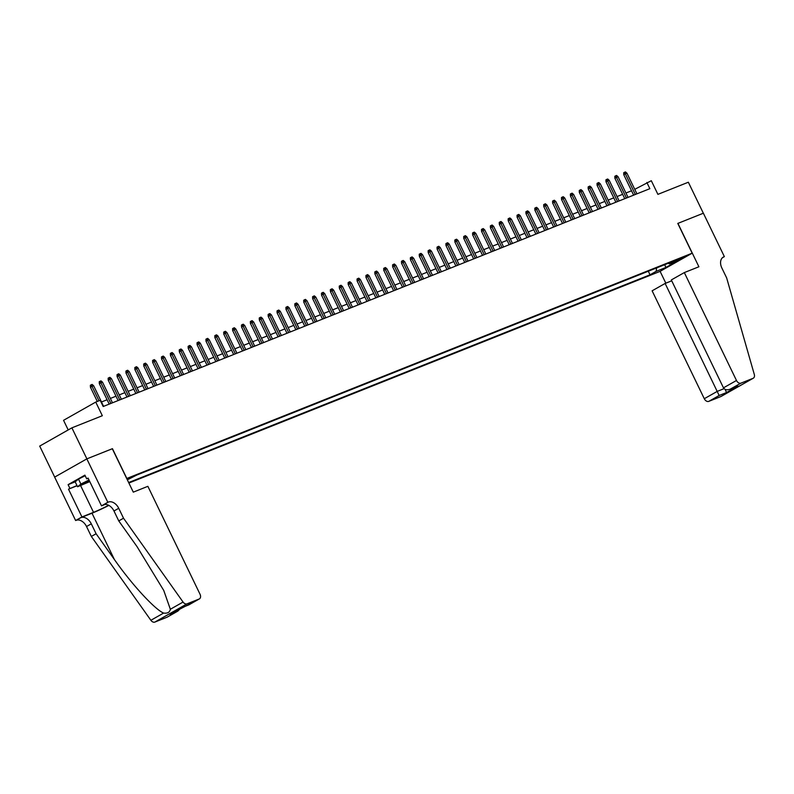 <?xml version="1.0" encoding="UTF-8"?>
<svg xmlns="http://www.w3.org/2000/svg" width="794" height="794" viewBox="0 0 794 794"><rect width="100%" height="100%" fill="white"/><g stroke="black" fill="none" stroke-linecap="round" stroke-linejoin="round"><path stroke-width="1.19" d="M682.88 257.246L676.121 260.75L682.88 257.246M128.886 483.03L659.973 271.419L692.169 253.187L126.703 478.514M54.687 477.085L39.7 446.089L71.887 427.847L102.337 415.719L95.737 402.082L63.55 420.314L68.205 429.941M677.907 223.362L698.899 266.774L684.319 272.58L736.485 380.485A4.139 2.858 60.5 0 0 740.941 383.145L753.079 378.311A4.139 2.858 60.5 0 0 753.317 378.192A4.139 2.858 60.5 0 0 754.3 374.45L726.649 277.9L721.845 267.985A9.667 6.67 -119.5 0 1 723.304 257.087A9.667 6.67 -119.5 0 1 723.87 256.819L724.366 256.621L703.375 213.219L677.788 223.432L703.335 213.229L688.348 182.223L657.898 194.361L651.308 180.714L634.753 189.339M112.311 448.749L86.883 458.853L71.887 427.847M95.737 402.082L100.183 400.305L103.18 406.508L649.859 188.684L646.862 182.481M126.98 478.981L127.258 479.556L133.809 476.162L126.941 479M668.22 263.29L669.352 263.866L675.436 260.412L136.767 475.05L127.338 479.834M669.352 263.866L679.128 259.975L665.908 267.459L656.122 271.359L650.038 274.803L128.658 482.553M112.44 448.67L126.822 478.445M677.778 223.412L692.169 253.187M631.548 190.778L625.93 193.021M622.655 194.322L617.037 196.555M613.772 197.865L608.154 200.098M604.879 201.408L599.262 203.641M595.986 204.951L590.369 207.184M587.103 208.485L581.486 210.728M578.211 212.028L572.593 214.271M569.328 215.571L563.71 217.814M560.435 219.114L554.817 221.347M551.542 222.657L545.925 224.891M542.659 226.201L537.042 228.434M533.766 229.744L528.149 231.977M524.874 233.277L519.266 235.52M515.991 236.82L510.373 239.063M507.098 240.364L501.48 242.607M498.215 243.907L492.598 246.14M489.322 247.45L483.705 249.683M480.43 250.993L474.812 253.226M471.547 254.537L465.929 256.77M462.654 258.07L457.036 260.313M453.761 261.613L448.153 263.856M444.878 265.156L439.261 267.399M435.985 268.7L430.368 270.933M427.103 272.243L421.485 274.476M418.21 275.786L412.592 278.019M409.317 279.329L403.709 281.562M400.434 282.863L394.817 285.106M391.541 286.406L385.924 288.649M382.658 289.949L377.041 292.192M373.766 293.492L368.148 295.725M364.873 297.035L359.255 299.269M355.99 300.579L350.372 302.812M347.097 304.122L341.48 306.355M338.204 307.655L332.597 309.898M329.321 311.198L323.704 313.441M320.429 314.742L314.811 316.985M311.546 318.285L305.928 320.518M302.653 321.828L297.035 324.061M293.76 325.371L288.153 327.604M284.877 328.905L279.26 331.148M275.984 332.448L270.367 334.691M267.102 335.991L261.484 338.234M258.209 339.534L252.591 341.777M249.316 343.077L243.698 345.311M240.433 346.621L234.816 348.854M231.54 350.164L225.923 352.397M222.648 353.697L217.04 355.94M213.765 357.24L208.147 359.483M204.872 360.784L199.254 363.027M195.989 364.327L190.371 366.57M187.096 367.87L181.479 370.103M178.203 371.413L172.586 373.646M169.321 374.957L163.703 377.19M160.428 378.49L154.81 380.733M151.535 382.033L145.927 384.276M142.652 385.576L137.034 387.819M133.759 389.12L128.142 391.363M124.876 392.663L119.259 394.896M115.984 396.206L110.366 398.439M107.091 399.749L101.483 401.982M648.301 271.23L650.038 274.803M656.122 271.359L656.668 267.896M665.908 267.459L664.667 264.71M98.992 400.781L92.005 386.331L90.437 387.224L90.367 385.269L91.231 384.782L92.005 386.331L93.603 385.695L103.587 406.349M90.437 387.224L97.315 401.446M91.231 384.782L92.124 384.425L93.603 385.695M89.127 480.231A8.972 0.615 154.2 0 0 82.437 484.052A8.972 0.615 154.2 0 0 82.705 484.161A8.972 0.615 154.2 0 0 89.653 481.323M88.174 478.276L86.695 478.861L84.889 475.14L68.105 484.658L75.182 481.829L78.497 479.1L85.176 475.735M89.791 481.611L77.564 486.762L80.899 484.062L88.997 479.973M75.162 481.799L77.564 486.762M78.497 479.1L80.899 484.062M147.863 486.325L200.028 594.23A4.139 2.858 60.5 0 1 199.403 598.894A4.139 2.858 60.5 0 1 199.165 599.013L187.027 603.847L154.84 622.089A4.139 2.858 -119.5 0 1 150.88 620.283L91.33 536.446L86.536 526.531A9.667 6.67 60.5 0 0 76.115 520.328L75.629 520.517L54.647 477.115L86.834 458.872L112.301 448.729L133.293 492.141L147.863 486.325M91.33 536.446L96.094 533.747L114.356 559.462C131.576 584.156 154.83 609.474 163.604 613.077C167.514 613.573 169.757 612.303 170.343 609.266L163.763 590.478L137.025 546.619L118.763 520.914L113.969 510.989A9.667 6.67 60.5 0 0 103.548 504.786L108.312 502.086L107.825 502.284L86.834 458.872M118.763 520.914L123.527 518.214L118.733 508.289A9.667 6.67 60.5 0 0 108.312 502.086M114.356 559.462L91.995 513.202L80.879 517.628A9.667 6.67 60.5 0 1 91.3 523.832L96.094 533.747M167.435 616.988A4.139 2.858 -119.5 0 1 167.216 617.136A4.139 2.858 -119.5 0 1 166.968 617.246L154.84 622.089M170.343 609.266L183.067 602.051L123.527 518.214M77.078 485.749L68.502 489.164L76.978 485.551M68.105 484.658L69.902 488.379M86.695 478.861L88.084 478.077L101.513 505.857L107.825 502.284M75.629 520.517L81.941 516.944L93.533 512.329A15.533 1.062 154.2 0 0 108.669 505.302M68.502 489.164L81.941 516.944M91.995 513.202A17.984 1.221 154.2 0 0 108.857 505.401M105.036 504.458L101.513 505.857M183.067 602.051A4.139 2.858 60.5 0 0 187.027 603.847M166.968 617.246L177.856 611.102L180.685 608.264M177.37 611.36L170.948 613.762M169.985 614.298L181.369 607.857L188.744 604.909M671.734 280.818L665.134 283.448L652.122 290.812L704.288 398.717L717.3 391.353L724.049 388.663M665.134 283.448L719.156 395.491L708.754 401.377L720.883 396.543L753.079 378.311M724.366 256.621L722.471 257.693M660.102 271.349L665.819 283.17M684.319 272.58L671.307 279.945L723.473 387.849L736.485 380.485M708.754 401.377A4.139 2.858 -119.5 0 1 704.288 398.717M740.941 383.145L730.023 389.259L736.862 386.519M737.398 386.321L730.549 389.03C727.254 390.33 724.892 389.933 723.473 387.849M737.924 386.092L726.53 392.544L725.15 389.407M110.872 403.441L100.898 382.797L99.329 383.681L99.25 381.725L100.123 381.239L100.898 382.797L102.495 382.152L112.48 402.806M99.329 383.681L109.205 404.106M100.123 381.239L101.007 380.882L102.495 382.152M119.765 399.898L109.78 379.254L108.222 380.137L108.143 378.182L109.016 377.696L109.78 379.254L111.388 378.609L121.363 399.263M108.222 380.137L118.098 400.563M109.016 377.696L109.9 377.339L111.388 378.609M128.658 396.355L118.673 375.711L117.105 376.594L117.026 374.649L117.899 374.153L118.673 375.711L120.271 375.076L130.256 395.72M117.105 376.594L126.98 397.02M117.899 374.153L118.792 373.795L120.271 375.076M137.541 392.812L127.566 372.168L125.998 373.051L125.918 371.106L126.792 370.609L127.566 372.168L129.164 371.532L139.148 392.176M125.998 373.051L135.873 393.487M126.792 370.609L127.675 370.252L129.164 371.532M146.433 389.278L136.449 368.624L134.881 369.508L134.811 367.562L135.675 367.066L136.449 368.624L138.047 367.989L148.031 388.633M134.881 369.508L144.756 389.943M135.675 367.066L136.568 366.719L138.047 367.989M155.326 385.735L145.342 365.081L143.774 365.974L143.694 364.019L144.568 363.523L145.342 365.081L146.94 364.446L156.924 385.1M143.774 365.974L153.649 386.4M144.568 363.523L145.461 363.176L146.94 364.446M164.209 382.192L154.225 361.538L152.666 362.431L152.587 360.476L153.46 359.99L154.225 361.538L155.832 360.903L165.807 381.557M152.666 362.431L162.542 382.857M153.46 359.99L154.344 359.632L155.832 360.903M173.102 378.649L163.117 358.005L161.549 358.888L161.48 356.933L162.343 356.446L163.117 358.005L164.715 357.36L174.7 378.013M161.549 358.888L171.425 379.314M162.343 356.446L163.236 356.089L164.715 357.36M181.985 375.105L172.01 354.461L170.442 355.345L170.363 353.39L171.236 352.903L172.01 354.461L173.608 353.816L183.593 374.47M170.442 355.345L180.317 375.77M171.236 352.903L172.119 352.546L173.608 353.816M190.878 371.562L180.893 350.918L179.325 351.802L179.255 349.856L180.119 349.36L180.893 350.918L182.491 350.283L192.476 370.927M179.325 351.802L189.2 372.237M180.119 349.36L181.012 349.003L182.491 350.283M199.77 368.019L189.786 347.375L188.218 348.258L188.138 346.313L189.012 345.817L189.786 347.375L191.384 346.74L201.368 367.384M188.218 348.258L198.093 368.694M189.012 345.817L189.905 345.459L191.384 346.74M208.653 364.486L198.669 343.832L197.111 344.715L197.031 342.77L197.905 342.274L198.669 343.832L200.277 343.197L210.251 363.841M197.111 344.715L206.986 365.151M197.905 342.274L198.788 341.926L200.277 343.197M217.546 360.942L207.562 340.289L205.993 341.182L205.924 339.227L206.787 338.73L207.562 340.289L209.159 339.653L219.144 360.307M205.993 341.182L215.869 361.607M206.787 338.73L207.681 338.383L209.159 339.653M226.429 357.399L216.454 336.745L214.886 337.639L214.807 335.683L215.68 335.197L216.454 336.745L218.052 336.11L228.037 356.764M214.886 337.639L224.762 358.064M215.68 335.197L216.564 334.84L218.052 336.11M235.322 353.856L225.337 333.212L223.779 334.095L223.7 332.14L224.573 331.654L225.337 333.212L226.945 332.567L236.92 353.221M223.779 334.095L233.654 354.521M224.573 331.654L225.456 331.297L226.945 332.567M244.215 350.313L234.23 329.669L232.662 330.552L232.592 328.597L233.456 328.111L234.23 329.669L235.828 329.024L245.812 349.678M232.662 330.552L242.537 350.978M233.456 328.111L234.349 327.753L235.828 329.024M253.097 346.77L243.123 326.126L241.555 327.009L241.475 325.064L242.349 324.567L243.123 326.126L244.721 325.49L254.705 346.134M241.555 327.009L251.43 347.444M242.349 324.567L243.232 324.21L244.721 325.49M261.99 343.226L252.006 322.582L250.438 323.466L250.368 321.52L251.232 321.024L252.006 322.582L253.604 321.947L263.588 342.591M250.438 323.466L260.313 343.901M251.232 321.024L252.125 320.667L253.604 321.947M270.883 339.693L260.898 319.039L259.33 319.932L259.251 317.977L260.124 317.481L260.898 319.039L262.496 318.404L272.481 339.048M259.33 319.932L269.206 340.358M260.124 317.481L261.018 317.134L262.496 318.404M279.766 336.15L269.781 315.496L268.223 316.389L268.144 314.434L269.017 313.938L269.781 315.496L271.389 314.861L281.364 335.515M268.223 316.389L278.099 336.815M269.017 313.938L269.9 313.59L271.389 314.861M288.659 332.607L278.674 311.953L277.106 312.846L277.037 310.891L277.9 310.404L278.674 311.953L280.272 311.317L290.257 331.971M277.106 312.846L286.981 333.272M277.9 310.404L278.793 310.047L280.272 311.317M297.542 329.063L287.567 308.419L285.999 309.303L285.919 307.347L286.793 306.861L287.567 308.419L289.165 307.774L299.149 328.428M285.999 309.303L295.874 329.728M286.793 306.861L287.676 306.504L289.165 307.774M306.434 325.52L296.45 304.876L294.882 305.759L294.812 303.804L295.676 303.318L296.45 304.876L298.048 304.231L308.032 324.885M294.882 305.759L304.757 326.185M295.676 303.318L296.569 302.961L298.048 304.231M315.327 321.977L305.343 301.333L303.774 302.216L303.695 300.271L304.568 299.775L305.343 301.333L306.941 300.698L316.925 321.342M303.774 302.216L313.65 322.652M304.568 299.775L305.462 299.417L306.941 300.698M324.21 318.434L314.226 297.79L312.667 298.673L312.588 296.728L313.461 296.231L314.226 297.79L315.833 297.154L325.808 317.798M312.667 298.673L322.543 319.109M313.461 296.231L314.345 295.874L315.833 297.154M333.103 314.9L323.118 294.246L321.55 295.14L321.481 293.185L322.344 292.688L323.118 294.246L324.716 293.611L334.701 314.255M321.55 295.14L331.426 315.565M322.344 292.688L323.237 292.341L324.716 293.611M341.986 311.357L332.011 290.703L330.443 291.597L330.364 289.641L331.237 289.145L332.011 290.703L333.609 290.068L343.594 310.722M330.443 291.597L340.318 312.022M331.237 289.145L332.13 288.798L333.609 290.068M350.879 307.814L340.894 287.16L339.336 288.053L339.256 286.098L340.13 285.612L340.894 287.16L342.502 286.525L352.476 307.179M339.336 288.053L349.211 308.479M340.13 285.612L341.013 285.254L342.502 286.525M359.771 304.271L349.787 283.627L348.219 284.51L348.149 282.555L349.013 282.069L349.787 283.627L351.385 282.982L361.369 303.636M348.219 284.51L358.094 304.936M349.013 282.069L349.906 281.711L351.385 282.982M368.654 300.728L358.68 280.084L357.111 280.967L357.032 279.012L357.905 278.525L358.68 280.084L360.278 279.438L370.262 300.092M357.111 280.967L366.987 301.392M357.905 278.525L358.789 278.168L360.278 279.438M377.547 297.184L367.562 276.54L365.994 277.424L365.925 275.478L366.788 274.982L367.562 276.54L369.16 275.905L379.145 296.549M365.994 277.424L375.87 297.859M366.788 274.982L367.682 274.625L369.16 275.905M386.44 293.641L376.455 272.997L374.887 273.88L374.808 271.935L375.681 271.439L376.455 272.997L378.053 272.362L388.038 293.006M374.887 273.88L384.762 294.316M375.681 271.439L376.574 271.082L378.053 272.362M395.323 290.108L385.338 269.454L383.78 270.347L383.701 268.392L384.574 267.896L385.338 269.454L386.946 268.819L396.921 289.463M383.78 270.347L393.655 290.773M384.574 267.896L385.457 267.548L386.946 268.819M404.215 286.565L394.231 265.911L392.663 266.804L392.593 264.849L393.457 264.352L394.231 265.911L395.829 265.275L405.813 285.929M392.663 266.804L402.538 287.229M393.457 264.352L394.35 264.005L395.829 265.275M413.098 283.021L403.124 262.367L401.556 263.261L401.476 261.305L402.35 260.819L403.124 262.367L404.722 261.732L414.706 282.386M401.556 263.261L411.431 283.686M402.35 260.819L403.233 260.462L404.722 261.732M421.991 279.478L412.007 258.834L410.438 259.717L410.369 257.762L411.242 257.276L412.007 258.834L413.605 258.189L423.589 278.843M410.438 259.717L420.324 280.143M411.242 257.276L412.126 256.919L413.605 258.189M430.884 275.935L420.899 255.291L419.331 256.174L419.252 254.219L420.125 253.733L420.899 255.291L422.497 254.646L432.482 275.3M419.331 256.174L429.207 276.6M420.125 253.733L421.019 253.375L422.497 254.646M439.767 272.392L429.792 251.748L428.224 252.631L428.145 250.686L429.018 250.189L429.792 251.748L431.39 251.112L441.365 271.756M428.224 252.631L438.099 273.067M429.018 250.189L429.901 249.832L431.39 251.112M448.66 268.858L438.675 248.204L437.107 249.088L437.037 247.142L437.901 246.646L438.675 248.204L440.273 247.569L450.258 268.213M437.107 249.088L446.982 269.523M437.901 246.646L438.794 246.289L440.273 247.569M457.552 265.315L447.568 244.661L446 245.554L445.92 243.599L446.794 243.103L447.568 244.661L449.166 244.026L459.15 264.67M446 245.554L455.875 265.98M446.794 243.103L447.687 242.756L449.166 244.026M466.435 261.772L456.451 241.118L454.893 242.011L454.813 240.056L455.687 239.56L456.451 241.118L458.059 240.483L468.033 261.137M454.893 242.011L464.768 262.437M455.687 239.56L456.57 239.212L458.059 240.483M475.328 258.229L465.344 237.575L463.775 238.468L463.706 236.513L464.569 236.026L465.344 237.575L466.941 236.94L476.926 257.593M463.775 238.468L473.651 258.894M464.569 236.026L465.463 235.669L466.941 236.94M484.211 254.685L474.236 234.041L472.668 234.925L472.589 232.97L473.462 232.483L474.236 234.041L475.834 233.396L485.819 254.05M472.668 234.925L482.544 255.35M473.462 232.483L474.346 232.126L475.834 233.396M493.104 251.142L483.119 230.498L481.551 231.382L481.482 229.426L482.345 228.94L483.119 230.498L484.717 229.853L494.702 250.507M481.551 231.382L491.426 251.807M482.345 228.94L483.238 228.583L484.717 229.853M501.997 247.599L492.012 226.955L490.444 227.838L490.364 225.893L491.238 225.397L492.012 226.955L493.61 226.32L503.594 246.964M490.444 227.838L500.319 248.274M491.238 225.397L492.131 225.039L493.61 226.32M510.879 244.066L500.895 223.412L499.337 224.295L499.257 222.35L500.131 221.854L500.895 223.412L502.503 222.777L512.477 243.421M499.337 224.295L509.212 244.731M500.131 221.854L501.014 221.496L502.503 222.777M519.772 240.522L509.788 219.869L508.22 220.762L508.15 218.807L509.014 218.31L509.788 219.869L511.386 219.233L521.37 239.877M508.22 220.762L518.095 241.187M509.014 218.31L509.907 217.963L511.386 219.233M528.655 236.979L518.681 216.325L517.112 217.219L517.033 215.263L517.906 214.767L518.681 216.325L520.278 215.69L530.263 236.344M517.112 217.219L526.988 237.644M517.906 214.767L518.79 214.42L520.278 215.69M537.548 233.436L527.563 212.782L526.005 213.675L525.926 211.72L526.799 211.234L527.563 212.782L529.171 212.147L539.146 232.801M526.005 213.675L535.881 234.101M526.799 211.234L527.682 210.876L529.171 212.147M546.441 229.893L536.456 209.249L534.888 210.132L534.809 208.177L535.682 207.691L536.456 209.249L538.054 208.604L548.039 229.258M534.888 210.132L544.763 230.558M535.682 207.691L536.575 207.333L538.054 208.604M555.324 226.35L545.349 205.706L543.781 206.589L543.701 204.634L544.575 204.147L545.349 205.706L546.947 205.06L556.931 225.714M543.781 206.589L553.656 227.015M544.575 204.147L545.458 203.79L546.947 205.06M564.216 222.806L554.232 202.162L552.664 203.046L552.594 201.1L553.458 200.604L554.232 202.162L555.83 201.527L565.814 222.171M552.664 203.046L562.539 223.481M553.458 200.604L554.351 200.247L555.83 201.527M573.109 219.273L563.125 198.619L561.557 199.502L561.477 197.557L562.351 197.061L563.125 198.619L564.723 197.984L574.707 218.628M561.557 199.502L571.432 219.938M562.351 197.061L563.244 196.704L564.723 197.984M581.992 215.73L572.008 195.076L570.449 195.969L570.37 194.014L571.243 193.518L572.008 195.076L573.615 194.441L583.59 215.085M570.449 195.969L580.325 216.395M571.243 193.518L572.127 193.17L573.615 194.441M590.885 212.187L580.9 191.533L579.332 192.426L579.263 190.471L580.126 189.974L580.9 191.533L582.498 190.897L592.483 211.551M579.332 192.426L589.208 212.852M580.126 189.974L581.019 189.627L582.498 190.897M599.768 208.643L589.793 187.989L588.225 188.883L588.146 186.927L589.019 186.441L589.793 187.989L591.391 187.354L601.376 208.008M588.225 188.883L598.1 209.308M589.019 186.441L589.902 186.084L591.391 187.354M608.661 205.1L598.676 184.456L597.108 185.339L597.038 183.384L597.902 182.898L598.676 184.456L600.274 183.811L610.258 204.465M597.108 185.339L606.983 205.765M597.902 182.898L598.795 182.541L600.274 183.811M617.553 201.557L607.569 180.913L606.001 181.796L605.921 179.841L606.795 179.355L607.569 180.913L609.167 180.268L619.151 200.922M606.001 181.796L615.876 202.222M606.795 179.355L607.688 178.997L609.167 180.268M626.436 198.014L616.452 177.37L614.893 178.253L614.814 176.308L615.687 175.811L616.452 177.37L618.06 176.734L628.034 197.378M614.893 178.253L624.769 198.689M615.687 175.811L616.571 175.454L618.06 176.734M635.329 194.48L625.344 173.826L623.776 174.71L623.707 172.764L624.57 172.268L625.344 173.826L626.942 173.191L636.927 193.835M623.776 174.71L633.652 195.145M624.57 172.268L625.464 171.911L626.942 173.191M113.969 510.989L118.733 508.289M91.3 523.832L86.536 526.531M170.482 614.04L199.165 599.013M150.88 620.283L163.604 613.077M80.879 517.628L76.115 520.328M80.591 485.551L93.533 512.329M726.53 392.544L719.156 395.491M722.778 257.435L723.87 256.819M167.216 617.136L177.856 611.102M188.764 604.929L199.403 598.894M753.317 378.192L721.131 396.424"/></g></svg>
